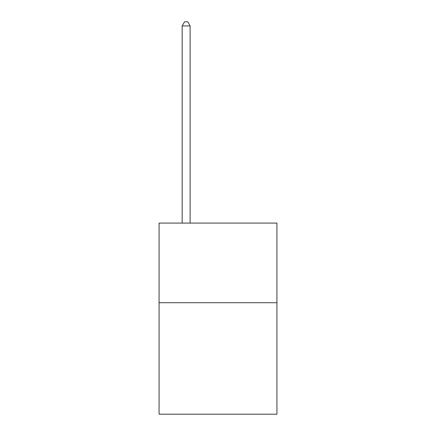 <?xml version="1.0" encoding="UTF-8"?>
<svg xmlns="http://www.w3.org/2000/svg" width="436" height="436" viewBox="0 0 436 436"><rect width="100%" height="100%" fill="white"/><g stroke="black" fill="none" stroke-linecap="round" stroke-linejoin="round"><path stroke-width="0.65" d="M276.925 302.72L276.925 414.2L159.075 414.2L159.075 223.096L276.925 223.096L276.925 302.72L159.075 302.72M190.129 223.096L190.129 25.942L182.166 25.942L182.166 223.096M182.166 25.942L184.559 21.8L187.742 21.8L190.129 25.942"/></g></svg>
